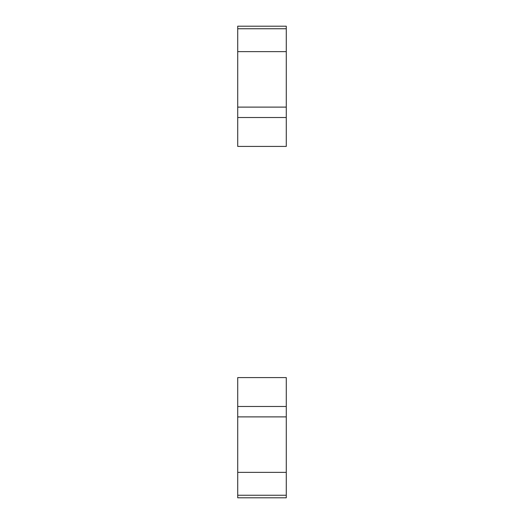 <?xml version="1.0" encoding="UTF-8"?>
<svg xmlns="http://www.w3.org/2000/svg" width="524" height="524" viewBox="0 0 524 524"><rect width="100%" height="100%" fill="white"/><g stroke="black" fill="none" stroke-linecap="round" stroke-linejoin="round"><path stroke-width="0.79" d="M286.274 28.761L237.726 28.761L237.726 26.2L286.274 26.2L286.274 146.412L237.726 146.412L237.726 117.514L286.274 117.514M237.726 28.761L237.726 117.514M237.726 107.112L286.274 107.112M237.726 495.239L286.274 495.239L286.274 497.8L237.726 497.8L237.726 377.588L286.274 377.588L286.274 406.486L237.726 406.486M286.274 495.239L286.274 406.486M286.274 416.888L237.726 416.888M237.726 51.627L286.274 51.627M286.274 472.373L237.726 472.373"/></g></svg>
